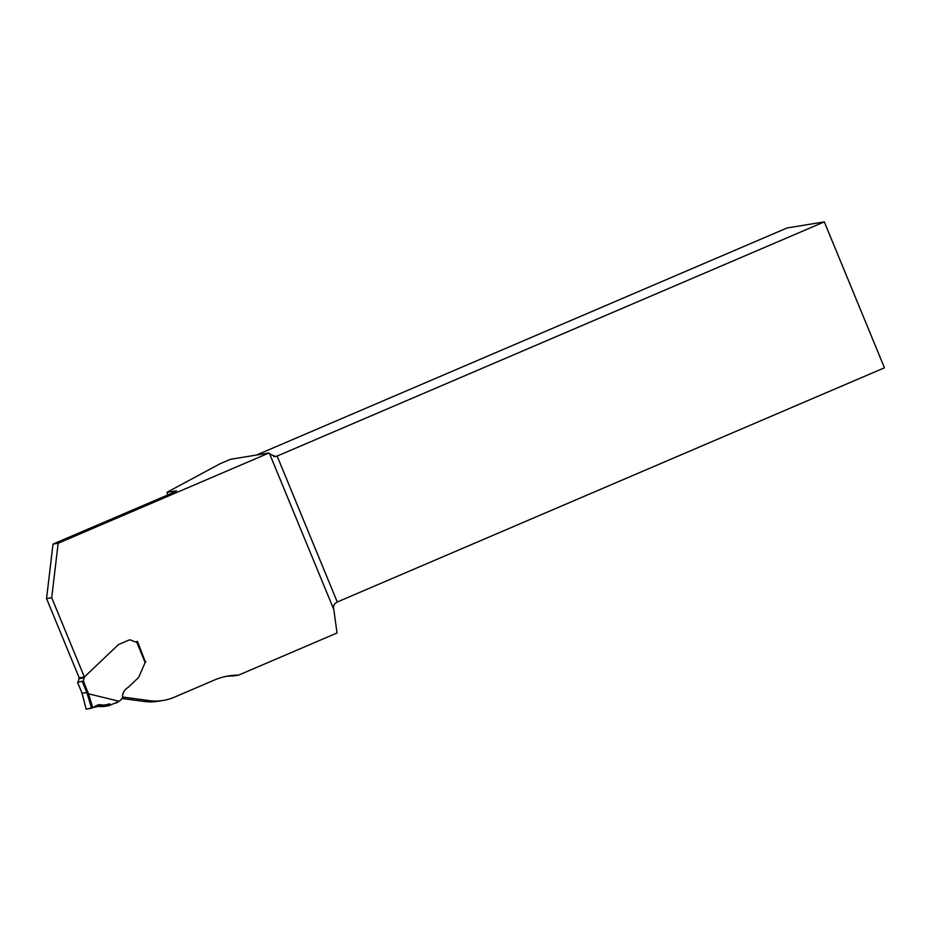 <?xml version="1.0" encoding="UTF-8"?>
<svg xmlns="http://www.w3.org/2000/svg" width="931" height="931" viewBox="0 0 931 931"><rect width="100%" height="100%" fill="white"/><g stroke="black" fill="none" stroke-linecap="round" stroke-linejoin="round"><path stroke-width="1.4" d="M167.952 494.885L166.905 492.348L176.529 490.823L171.025 493.57L53.009 544.076L58.164 543.239L268.978 453.001L230.434 459.309L220.17 463.708L166.905 492.348M256.502 455.05L787.021 227.979L824.307 221.881L884.45 367.803L337.278 601.996C334.136 603.567 332.995 606.104 333.833 609.619A7.995 7.762 80.7 0 0 333.903 610.212L337.022 632.987L238.627 675.103L233.472 675.941A64.984 63.087 -99.3 0 0 226.035 676.383M268.978 453.001L269.245 453.35A7.995 7.762 80.7 0 0 269.618 453.804L333.833 609.619M238.627 675.103A64.984 63.087 -99.3 0 0 228.607 675.906A64.984 63.087 -99.3 0 0 214.374 680.049L174.213 697.249A49.995 48.528 -99.3 0 1 163.262 700.438L158.119 701.276A49.995 48.528 -99.3 0 1 144.165 701.474L122.159 698.494M78.181 681.911L79.205 677.826L46.55 598.586L53.009 544.076M79.216 677.838L84.372 677L51.705 597.737L58.164 543.239M84.372 677L118.342 644.683L84.314 677.07L83.394 681.05L88.422 693.781L119.215 701.299L122.182 698.471A1.245 1.21 80.7 0 0 122.566 697.598C122.38 693.223 124.219 689.824 128.106 687.415L138.486 677.547A1.501 1.455 80.7 0 0 138.847 677.012L145.131 662.511L136.554 641.715L137.439 641.331L145.48 662.185A5.993 5.819 -99.3 0 1 145.899 661.871M118.621 644.496A1.001 0.966 80.7 0 0 118.342 644.683L118.377 644.671A1.001 0.966 80.7 0 1 118.656 644.485L128.769 640.144L118.656 644.485M136.007 641.866A2.502 2.421 80.7 0 0 136.531 641.715L136.543 641.715A2.502 2.421 -99.3 0 1 134.716 641.703L131.038 640.144A3.002 2.909 80.7 0 0 129.456 639.958L129.432 639.958A3.002 2.909 80.7 0 0 128.769 640.144M163.262 700.438A49.995 48.528 -99.3 0 1 149.321 700.624L122.589 697.016M46.55 598.586L51.705 597.737M269.618 453.804L275.436 456.574L277.135 456.074L824.307 221.881M129.456 639.958A3.002 2.909 80.7 0 0 128.804 640.144M119.215 701.299L108.811 705.71L98.802 704.581L91.575 708.223L86.804 692.489L82.068 693.258L77.541 682.272L83.394 681.05M82.277 681.492L86.804 692.489L87.956 692.117M77.506 682.272L82.056 693.246L86.106 709.073M108.566 705.733L102.969 706.641L96.079 705.489L99.733 706.617L108.811 705.71M91.575 708.223L86.083 709.108M87.27 694.13L88.422 693.781M99.035 706.443L104.679 705.523M109.858 703.859L86.118 709.119L82.533 694.91M273.761 456.621L277.135 456.074L337.278 601.996M144.165 701.474L149.321 700.624M88.48 693.781L92.716 707.618M99.733 706.617L105.378 705.698M115.188 702.986L116.131 702.835M79.112 677.919L84.314 677.07M78.786 678.641L83.999 677.78M82.033 693.258L82.498 694.898M114.816 703.149L116.899 702.812"/></g></svg>
